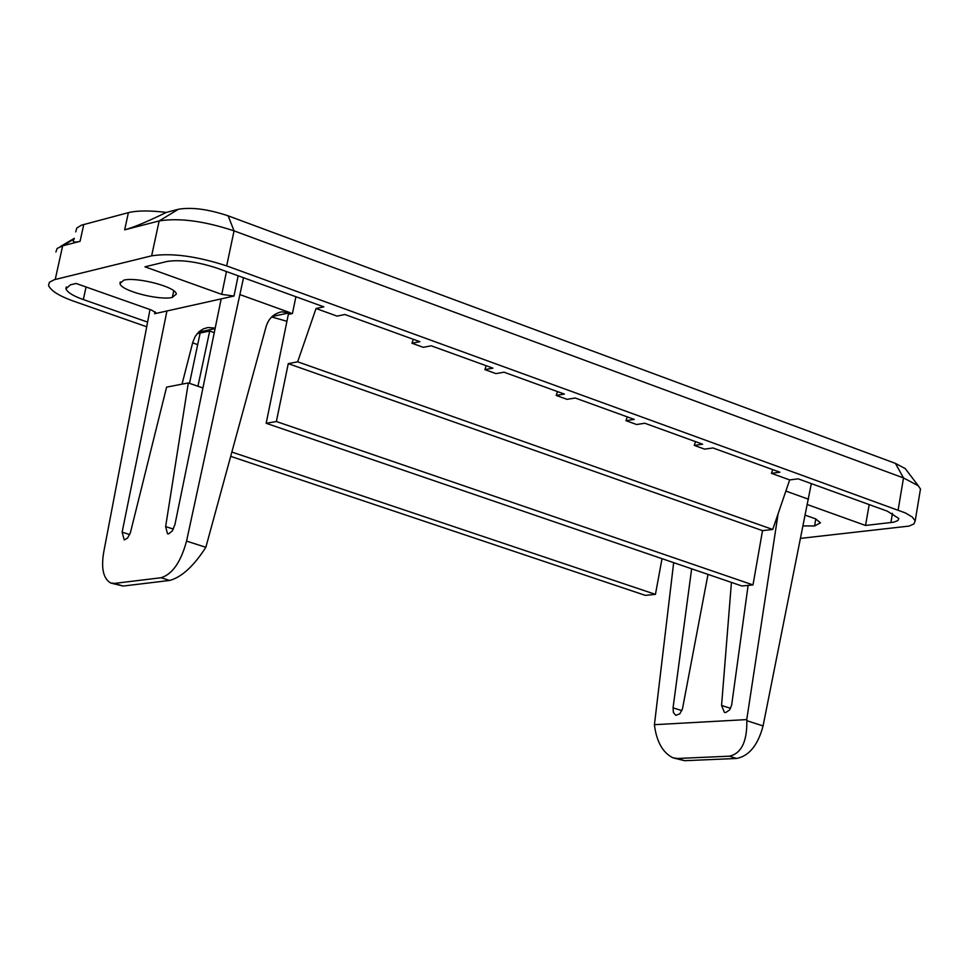 <?xml version="1.0" encoding="UTF-8"?>
<svg xmlns="http://www.w3.org/2000/svg" width="969" height="969" viewBox="0 0 969 969"><rect width="100%" height="100%" fill="white"/><g stroke="black" fill="none" stroke-linecap="round" stroke-linejoin="round"><path stroke-width="1.45" d="M731.425 582.405L721.566 705.444L730.565 708.339M811.319 483.616L763.075 725.914C757.964 745.125 749.146 755.977 736.622 758.461L684.659 760.701L673.855 758.061M675.926 715.316L679.814 713.826L682.479 708.799L708 574.387M673.673 562.65L654.426 724.691L746.748 719.592L778.131 513.679M748.116 585.385L731.656 705.153L729.548 710.011L725.648 712.59L724.412 712.409L721.566 705.444M675.696 715.243L673.407 712.53L673.055 707.83L691.648 568.803M785.859 491.077L808.497 499.229M746.748 719.592L746.833 720.706C747.147 741.697 741.333 753.519 729.378 756.183L677.476 758.473L672.825 757.746C662.881 752.719 656.788 742.06 654.535 725.769L654.426 724.691M805.3 515.205L815.632 518.863L820.464 522.824L814.578 525.973L803.156 525.901M815.789 518.936L814.578 525.973L815.789 518.936M147.53 322.083L83.322 299.554C73.269 296.029 67.479 292.444 65.916 288.798L70.446 284.825L76.091 283.469L151.624 310.116L155.827 312.721L154.616 313.726L233.989 296.042L221.756 294.382L144.962 266.814L167.201 261.436C180.537 259.45 197.167 261.678 217.092 268.159L323.828 306.858L316.039 308.505L337.042 316.112L344.879 314.489L419.892 341.694L411.946 343.22L423.259 347.314L431.217 345.8L492.942 368.172L484.888 369.613L495.946 373.622L504.013 372.193L564.382 394.08L556.218 395.437L567.035 399.349L575.211 398.005L634.247 419.407L625.986 420.679L627.282 416.888M625.986 420.679L636.56 424.507L644.833 423.247L702.598 444.202L694.252 445.389L695.536 441.634M694.252 445.389L704.596 449.132L712.966 447.957L779.888 472.218L771.445 473.332L772.717 469.614M771.445 473.332L789.674 479.921L772.741 529.474L762.518 530.637L752.998 584.913L741.891 585.991L266.184 423.283L276.371 421.515L288.265 363.641L297.653 361.812L316.039 308.505M789.674 479.921L798.141 478.843L887.362 511.184L898.784 518.463L897.948 520.523L893.842 522.17L865.535 525.464L807.419 504.595M869.193 504.595L865.535 525.464M800.66 538.364L909.043 526.094L913.924 523.926L915.196 520.837L912.192 516.962L905.397 512.94L226.673 265.906C196.646 256.143 171.634 252.788 151.636 255.828L54.288 279.714L49.467 282.221L48.523 285.407C50.885 290.894 59.618 296.284 74.734 301.565L146.634 326.747M920.126 491.174L920.477 489.042L918.285 485.748L903.508 477.935L234.05 230.864C204.12 221.005 179.144 217.698 159.146 220.932L124.662 229.835C133.565 227.424 147.433 221.622 166.268 212.429C149.856 210.394 137.235 210.479 128.38 212.659L81.493 225.159L76.793 228.042L75.727 231.882M906.584 470.353L905.252 468.608L895.404 463.376L228.139 215.833C208.25 209.195 191.656 207.003 178.381 209.268L166.268 212.429M230.852 456.399L645.293 595.354L655.444 594.372L662.021 558.665M197.688 344.625L192.637 342.856M189.5 383.349L200.135 333.057L197.107 333.699M123.838 280.15C136.302 276.746 175.91 286.715 176.346 294.031L172.337 297.41C159.655 300.681 120.604 290.857 119.986 283.493L123.838 280.15M74.104 239.222L74.092 239.246C72.045 242.068 74.032 242.759 80.064 241.329L62.658 245.823L57.098 248.476L55.923 251.964M150.001 309.547L103.707 552.221C101.006 568.331 103.32 578.578 110.648 582.975L114.536 583.399L161.024 577.742C172.349 574.29 180.864 562.068 186.545 541.102L243.522 277.74M221.174 298.9L174.929 524.58L172.312 530.927L168.582 533.895L167.504 533.774L165.638 526.591L188.301 382.937L166.595 387.14L130.427 532.599L127.569 538.086L124.238 539.951L122.13 532.163L166.934 310.988M182.015 384.16L192.795 342.251L195.205 336.388L199.36 331.422L203.417 328.842L207.899 327.534L215.191 328.079M286.933 321.284L271.635 316.972M295.896 296.732L292.432 313.508L288.338 314.38L266.184 423.283M556.218 395.437L557.538 391.597M484.888 369.613L486.22 365.737M411.946 343.22L413.303 339.295M772.741 529.474L297.653 361.812M214.258 332.633L209.716 331.023L197.93 386.243M655.444 594.372L232.015 452.099M209.716 331.023L200.135 333.057L198.294 332.403M111.459 583.217L123.063 586.051L169.648 580.455C181.663 577.209 193.739 566.15 205.852 547.291L266.015 326.953C268.389 318.68 273.621 313.629 281.713 311.8L292.432 313.508M240.118 294.673L290.155 312.684L272.107 316.512M202.921 387.963L188.301 382.937M752.998 584.913L276.371 421.515M762.518 530.637L288.265 363.641M746.833 720.706L763.075 725.914M729.378 756.183L736.622 758.461M677.476 758.473L684.659 760.701M673.055 707.83L681.849 710.628M892.461 513.304L890.899 522.63M895.404 463.376L903.508 477.935L898.142 509.948M226.673 265.906L234.05 230.864L228.139 215.833M178.381 209.268L159.146 220.932L151.636 255.828M124.662 229.835L128.38 212.659M83.782 224.445L80.064 241.329M74.177 238.895L62.658 245.823L55.233 279.472M86.071 286.981L83.322 299.554M155.016 311.752L154.616 313.726M238.156 275.79L233.989 296.042M122.13 532.163L129.701 534.573M226.467 271.55L221.756 294.382M173.742 290.833L172.337 297.41M123.063 586.051L114.536 583.399M169.648 580.455L161.024 577.742M205.852 547.291L186.545 541.102M173.39 529.086L165.638 526.591M198.584 332.125L215.082 328.624M915.196 520.825L920.477 489.03M905.252 468.608L918.285 485.748M66.328 286.945L65.916 288.798M119.986 283.493L120.326 281.955M74.31 238.326L60.381 246.538"/></g></svg>
